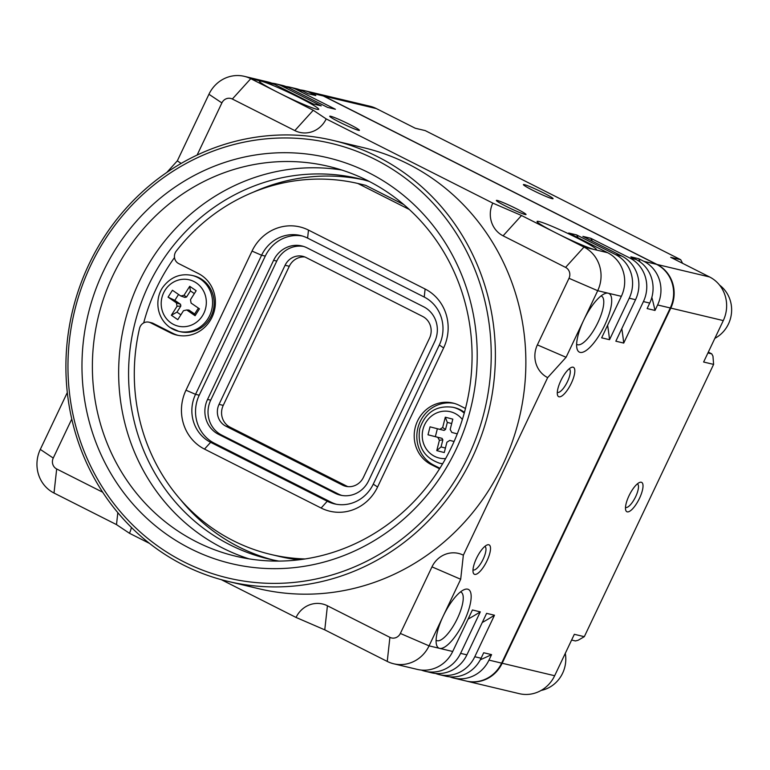 <?xml version="1.0" encoding="UTF-8"?>
<svg xmlns="http://www.w3.org/2000/svg" width="770" height="770" viewBox="0 0 770 770"><rect width="100%" height="100%" fill="white"/><g stroke="black" fill="none" stroke-linecap="round" stroke-linejoin="round"><path stroke-width="1.16" d="M221.269 579.656L296.055 617.444A24.64 23.264 103.4 0 1 327.423 605.778L389.899 637.348A8.21 7.758 -76.6 0 0 400.361 633.45L431.98 566.864A24.64 23.264 103.4 0 1 463.347 555.189L547.663 377.618A24.64 23.264 103.4 0 1 537.373 344.893L569.001 278.297A8.21 7.758 -76.6 0 0 565.565 267.392L503.089 235.822A24.64 23.264 103.4 0 1 492.8 203.107L326.191 118.917L313.246 110.264L250.76 78.694A32.85 31.021 -76.6 0 0 244.311 76.336A32.85 31.021 -76.6 0 0 208.94 94.267L177.321 160.853L166.811 172.451M67.308 392.546L40.3 449.411A32.85 31.021 -76.6 0 0 54.015 493.041L116.501 524.611L129.447 533.264L149.515 543.399M389.899 637.348L387.243 661.42L324.767 629.85L296.055 617.444M102.699 492.222L56.682 468.969A8.21 7.758 -76.6 0 1 53.245 458.063L71.774 419.053M131.41 527.431A24.64 23.264 103.4 0 1 129.447 533.264M197.12 155.059L221.885 102.91A8.21 7.758 -76.6 0 1 232.338 99.022L294.823 130.592A24.64 23.264 103.4 0 0 326.191 118.917M333.112 140.429L363.594 147.686A226.659 214.05 103.4 0 1 408.09 163.972A226.659 214.05 103.4 0 1 512.281 441.816A226.659 214.05 103.4 0 1 258.653 588.684L228.17 581.427A226.659 214.05 -76.6 0 0 481.799 434.569A226.659 214.05 -76.6 0 0 377.608 156.714A226.659 214.05 -76.6 0 0 333.112 140.429A226.659 214.05 -76.6 0 0 79.493 287.297A226.659 214.05 -76.6 0 0 183.674 565.141A226.659 214.05 -76.6 0 0 228.17 581.427M569.001 278.297L597.703 290.704L583.65 320.301A32.85 10.539 -63.2 0 1 604.912 293.601A32.85 10.539 -63.2 0 1 608.213 293.206A32.85 10.539 -63.2 0 1 604.671 325.296A32.85 10.539 -63.2 0 1 577.038 348.772A32.85 10.539 -63.2 0 1 583.65 320.301L566.085 357.29L547.663 377.618M607.607 325.286A275.111 259.808 103.4 0 1 609.532 339.705L601.649 337.828L621.351 296.325A32.85 31.021 103.4 0 0 607.636 252.704L568.703 233.031L576.586 234.908A275.111 259.808 103.4 0 1 578.174 237.815M609.532 339.705L629.234 298.202A32.85 31.021 -76.6 0 0 615.519 254.572L576.586 234.908M621.794 328.665A275.111 259.808 103.4 0 1 623.719 343.074L615.836 341.197L635.539 299.703A32.85 31.021 103.4 0 0 621.823 256.073L582.89 236.4L590.773 238.276A275.111 259.808 103.4 0 1 592.361 241.193M623.719 343.074L643.422 301.58A32.85 31.021 -76.6 0 0 629.706 257.95L590.773 238.276M651.844 297.374A298.924 282.301 103.4 0 1 655 310.445L647.127 308.568L649.726 303.082A32.85 31.021 103.4 0 0 636.01 259.452L630.861 256.853L638.744 258.73A298.924 282.301 103.4 0 1 640.053 261.916M655 310.445L657.609 304.958A32.85 31.021 -76.6 0 0 643.893 261.328L638.744 258.73M449.719 676.82A32.85 31.021 -76.6 0 0 453.597 678.033L466.264 681.046A32.85 31.021 103.4 0 0 501.636 663.124L670.275 307.971A32.85 31.021 103.4 0 0 656.56 264.341L323.333 95.971A32.85 31.021 103.4 0 0 316.884 93.603L304.217 90.591A32.85 31.021 -76.6 0 0 300.213 89.926M453.597 678.033A32.85 31.021 -76.6 0 0 488.969 660.111L491.578 654.625L483.695 652.748L481.086 658.235A32.85 31.021 103.4 0 1 445.714 676.156L439.41 674.655A32.85 31.021 -76.6 0 0 474.782 656.733L494.484 615.23L486.601 613.363L466.899 654.856A32.85 31.021 103.4 0 1 431.527 672.778L425.223 671.276A32.85 31.021 -76.6 0 0 460.595 653.355L480.297 611.861L472.414 609.984L452.712 651.478A32.85 31.021 103.4 0 1 417.34 669.409L393.691 663.779A32.85 31.021 -76.6 0 0 429.063 645.857L443.125 616.26A32.85 10.539 -63.2 0 1 464.387 589.56A32.85 10.539 -63.2 0 1 464.137 621.255A32.85 10.539 -63.2 0 1 439.574 648.35A32.85 10.539 -63.2 0 1 436.503 644.731A32.85 10.539 -63.2 0 1 443.125 616.26L460.691 579.261L463.347 555.189M476.486 558.317A16.42 5.265 -63.2 0 1 487.112 544.968A16.42 5.265 -63.2 0 1 486.996 560.82A16.42 5.265 -63.2 0 1 473.175 572.553A16.42 5.265 -63.2 0 1 476.486 558.317M560.801 380.736A16.42 5.265 -63.2 0 1 571.436 367.396A16.42 5.265 -63.2 0 1 571.311 383.239A16.42 5.265 -63.2 0 1 557.49 394.981A16.42 5.265 -63.2 0 1 560.801 380.736M621.351 296.325L597.703 290.704A32.85 31.021 -76.6 0 0 583.987 247.074L556.219 233.041A32.85 2.377 -154.6 0 1 537.065 221.644A32.85 2.377 -154.6 0 1 538.962 221.51A32.85 2.377 -154.6 0 1 573.621 236.236A32.85 2.377 -154.6 0 1 596.25 249.75A32.85 2.377 -154.6 0 1 594.498 249.576A32.85 2.377 -154.6 0 1 556.219 233.041L521.511 215.504L492.8 203.107M304.217 90.591A32.85 31.021 -76.6 0 1 310.666 92.949L315.815 95.557L307.933 93.68L302.783 91.081A32.85 31.021 103.4 0 0 296.334 88.714L290.03 87.212A32.85 31.021 -76.6 0 1 296.479 89.58L335.412 109.253L327.529 107.377L288.596 87.703A32.85 31.021 103.4 0 0 282.147 85.345L275.843 83.843A32.85 31.021 -76.6 0 1 282.292 86.202L321.225 105.875L313.342 103.998L274.409 84.325A32.85 31.021 103.4 0 0 267.96 81.966L244.311 76.336M316.807 109.263A32.85 2.377 -154.6 0 1 278.528 92.727A32.85 2.377 -154.6 0 1 259.375 81.331A32.85 2.377 -154.6 0 1 261.271 81.197A32.85 2.377 -154.6 0 1 295.94 95.923A32.85 2.377 -154.6 0 1 318.568 109.436A32.85 2.377 -154.6 0 1 316.807 109.263M497.304 200.47A16.42 1.184 -154.6 0 1 514.639 207.833A16.42 1.184 -154.6 0 1 525.958 214.589A16.42 1.184 -154.6 0 1 525.082 214.493A16.42 1.184 -154.6 0 1 508.806 207.65A16.42 1.184 -154.6 0 1 496.361 200.527A16.42 1.184 -154.6 0 1 497.304 200.47M330.696 116.28A16.42 1.184 -154.6 0 1 348.03 123.643A16.42 1.184 -154.6 0 1 359.34 130.399A16.42 1.184 -154.6 0 1 358.464 130.313A16.42 1.184 -154.6 0 1 342.188 123.46A16.42 1.184 -154.6 0 1 329.743 116.347A16.42 1.184 -154.6 0 1 330.696 116.28M275.843 83.843A32.85 31.021 -76.6 0 0 271.839 83.179M290.03 87.212A32.85 31.021 -76.6 0 0 286.026 86.548M491.578 654.625A298.924 282.301 103.4 0 1 480.316 659.765M435.531 673.442A32.85 31.021 -76.6 0 0 439.41 674.655M494.484 615.23A275.111 259.808 103.4 0 1 482.27 622.497M421.344 670.073A32.85 31.021 -76.6 0 0 425.223 671.276M480.297 611.861A275.111 259.808 103.4 0 1 468.083 619.119M387.243 661.42A32.85 31.021 -76.6 0 0 393.691 663.779M460.489 591.918A27.104 8.691 -63.2 0 1 460.989 592.111A27.104 8.691 -63.2 0 1 457.438 618.368A27.104 8.691 -63.2 0 1 436.552 640.486A27.104 8.691 -63.2 0 1 436.099 640.207M466.524 681.104A32.85 31.021 -76.6 0 0 466.784 681.171A32.85 31.021 -76.6 0 0 502.165 663.249L670.795 308.096A32.85 31.021 -76.6 0 0 657.079 264.466L323.862 96.096A32.85 31.021 -76.6 0 0 317.413 93.728A32.85 31.021 -76.6 0 0 317.144 93.67M466.784 681.171L519.278 693.664A32.85 31.021 103.4 0 0 554.66 675.733L574.333 634.307L584.315 636.675L578.049 640.293L575.431 640.948L571.61 640.034M708.313 352.131L711.75 353.863L712.962 356.173L713.607 364.393L703.616 362.025L723.29 320.589A32.85 31.021 103.4 0 0 709.574 276.959L657.079 264.466M584.315 636.675L713.607 364.393M711.75 353.863L707.928 352.958M709.574 276.959L670.699 257.315L680.69 259.692L682.595 263.321M680.69 259.692L425.213 130.602L415.232 128.224L376.347 108.58A32.85 31.021 103.4 0 0 369.908 106.222L317.413 93.728M524.351 184.627A16.42 1.184 -154.6 0 1 541.685 191.99A16.42 1.184 -154.6 0 1 552.995 198.747A16.42 1.184 -154.6 0 1 552.119 198.66A16.42 1.184 -154.6 0 1 535.843 191.817A16.42 1.184 -154.6 0 1 523.398 184.694A16.42 1.184 -154.6 0 1 524.351 184.627M628.994 495.784A16.42 5.265 -63.2 0 1 639.62 482.444A16.42 5.265 -63.2 0 1 639.504 498.286A16.42 5.265 -63.2 0 1 625.683 510.029A16.42 5.265 -63.2 0 1 628.994 495.784M637.348 483.887A13.138 4.216 -63.2 0 1 637.396 483.906A13.138 4.216 -63.2 0 1 635.674 496.631A13.138 4.216 -63.2 0 1 625.538 507.363A13.138 4.216 -63.2 0 1 625.5 507.334M719.584 285.131A31.204 29.472 103.4 0 1 714.858 338.357M565.286 653.345A31.204 29.472 103.4 0 1 541.118 690.44M601.024 295.959A27.104 8.691 -63.2 0 1 601.524 296.152A27.104 8.691 -63.2 0 1 597.972 322.409A27.104 8.691 -63.2 0 1 577.077 344.527A27.104 8.691 -63.2 0 1 576.624 344.248M484.84 546.411A13.138 4.216 -63.2 0 1 484.888 546.431A13.138 4.216 -63.2 0 1 483.165 559.164A13.138 4.216 -63.2 0 1 473.03 569.887A13.138 4.216 -63.2 0 1 472.992 569.867M569.155 368.84A13.138 4.216 -63.2 0 1 569.203 368.859A13.138 4.216 -63.2 0 1 567.48 381.583A13.138 4.216 -63.2 0 1 557.355 392.315A13.138 4.216 -63.2 0 1 557.307 392.286M375.154 159.428A223.377 210.951 -76.6 0 0 90.764 265.265A223.377 210.951 -76.6 0 0 184.03 561.927A223.377 210.951 -76.6 0 0 468.42 456.09A223.377 210.951 -76.6 0 0 375.154 159.428M190.354 548.615A208.593 196.985 103.4 0 1 103.267 271.579A208.593 196.985 103.4 0 1 368.83 172.749A208.593 196.985 103.4 0 1 455.927 449.776A208.593 196.985 103.4 0 1 190.354 548.615M196.494 541.839A200.383 189.237 103.4 0 1 104.393 296.209A200.383 189.237 103.4 0 1 328.607 166.368A200.383 189.237 103.4 0 1 367.945 180.767A200.383 189.237 103.4 0 1 460.056 426.407A200.383 189.237 103.4 0 1 235.832 556.238A200.383 189.237 103.4 0 1 196.494 541.839M341.63 169.997A200.383 189.237 -76.6 0 0 128.407 309.242A200.383 189.237 -76.6 0 0 222.771 548.096A200.383 189.237 -76.6 0 0 249.085 558.866M278.923 561.089A195.455 184.579 103.4 0 1 268.499 558.953A195.455 184.579 103.4 0 1 230.134 544.9A195.455 184.579 103.4 0 1 140.294 305.305A195.455 184.579 103.4 0 1 358.993 178.669A195.455 184.579 103.4 0 1 369.263 181.441M180.353 499.422A195.455 184.579 -76.6 0 0 239.066 547.027A195.455 184.579 -76.6 0 0 272.984 559.954M363.45 179.785A195.455 184.579 -76.6 0 0 253.474 192.105M298.818 559.819A190.527 179.93 103.4 0 1 278.576 556.277L270.694 554.41A190.527 179.93 -76.6 0 0 305.132 558.953M403.74 204.551L365.692 185.329L357.809 183.452A190.527 179.93 -76.6 0 0 176.234 251.107A8.21 7.758 -76.6 0 0 178.698 263.59L198.342 273.514A32.85 31.021 103.4 0 1 213.444 313.785A32.85 31.021 103.4 0 1 176.686 335.065A32.85 31.021 103.4 0 1 170.237 332.707L150.593 322.784A8.21 7.758 -76.6 0 0 139.524 328.424A190.527 179.93 -76.6 0 0 270.694 554.41M174.511 257.555A190.527 179.93 -76.6 0 0 143.682 322.909M465.475 408.495L459.372 405.405A32.85 31.021 103.4 0 0 452.924 403.047A32.85 31.021 103.4 0 0 416.166 424.328A32.85 31.021 103.4 0 0 431.258 464.599L439.564 468.795M357.809 183.452L409.293 209.469M204.493 449.093A44.342 41.878 103.4 0 1 185.974 390.197L252.021 251.097A44.342 41.878 103.4 0 1 308.481 230.086L425.117 289.019A44.342 41.878 103.4 0 1 443.626 347.915L377.579 487.015A44.342 41.878 103.4 0 1 321.119 508.027L204.493 449.093L210.633 442.327A36.132 34.121 103.4 0 1 195.542 394.336L261.598 255.236A36.132 34.121 103.4 0 1 300.502 235.514A36.132 34.121 103.4 0 1 307.596 238.113L424.222 297.047A36.132 34.121 103.4 0 1 439.314 345.027L373.267 484.137A36.132 34.121 103.4 0 1 334.353 503.85A36.132 34.121 103.4 0 1 327.26 501.251L210.633 442.327L214.31 443.202L330.936 502.127A36.132 34.121 -76.6 0 0 336.201 504.235M454.223 403.393A32.85 31.021 -76.6 0 0 418.562 425.637A32.85 31.021 -76.6 0 0 433.885 465.224L439.901 468.266M464.233 413.153A28.74 27.142 -76.6 0 0 453.482 407.407A28.74 27.142 -76.6 0 0 453.02 407.292L454.598 407.667A28.74 27.142 103.4 0 1 455.06 407.782A28.74 27.142 103.4 0 1 464.445 412.393M442.577 463.867A28.74 27.142 103.4 0 1 441.287 463.588L439.708 463.213A28.74 27.142 -76.6 0 0 442.654 463.742M454.079 441.508L449.776 440.401L446.918 442.211L444.271 452.558L436.763 450.623L439.41 440.276L437.764 437.312L428.005 434.79L430.035 426.84L439.795 429.352L442.663 427.543L445.301 417.205L452.818 419.14L450.171 429.477L451.817 432.451L457.274 433.856M439.795 429.352L444.069 430.392L445.512 429.477L447.322 422.403L445.301 417.205M442.663 427.543L445.512 429.477M447.322 422.403L451.692 423.529M449.776 440.401L454.098 441.46M436.763 450.623L441.056 446.918L442.865 439.843L439.41 440.276M445.426 448.044L441.056 446.918M437.764 437.312L442.028 438.351L442.865 439.843M442.028 438.351L428.005 434.79M435.358 436.628L437.379 428.726M148.976 322.187L151.603 322.813A8.21 7.758 103.4 0 1 153.22 323.41L172.865 333.333A32.85 31.021 -76.6 0 0 178.005 335.345M202.212 279.616A28.74 27.142 103.4 0 1 211.76 314.786A28.74 27.142 103.4 0 1 180.257 331.697L178.688 331.321A28.74 27.142 -76.6 0 0 210.181 314.41A28.74 27.142 -76.6 0 0 200.633 279.24A28.74 27.142 -76.6 0 0 191.99 275.4L193.568 275.775A28.74 27.142 103.4 0 1 202.212 279.616M172.432 290.252L180.796 295.998L184.04 295.257L189.718 286.305L196.158 290.723L190.479 299.684L191.095 303.082L199.469 308.828L195.099 315.719L186.725 309.973L183.481 310.705L177.803 319.666L171.363 315.248L177.042 306.287L176.426 302.889L168.062 297.143L172.432 290.252M180.796 295.998L184.906 297.403L186.542 297.037L190.431 290.906L189.718 286.305M184.04 295.257L186.542 297.037M190.431 290.906L194.338 293.591M195.099 315.719L194.646 313.996L188.919 310.06L186.725 309.973M198.391 308.087L194.646 313.996M171.363 315.248L176.965 312.139L180.844 306.017L177.042 306.287M180.873 314.824L176.965 312.139M176.426 302.889L180.536 304.294L180.844 306.017M180.536 304.294L174.809 300.367L168.062 297.143M174.809 300.367L178.563 294.458M302.331 236.005A36.132 34.121 -76.6 0 0 265.275 256.112L199.218 395.212A36.132 34.121 -76.6 0 0 214.31 443.202M368.609 480.798A26.276 24.813 103.4 0 1 340.311 495.139A26.276 24.813 103.4 0 1 335.152 493.252L218.526 434.319A26.276 24.813 103.4 0 1 207.553 399.418L273.6 260.318A26.276 24.813 103.4 0 1 301.898 245.977A26.276 24.813 103.4 0 1 307.057 247.863L423.692 306.797A26.276 24.813 103.4 0 1 434.665 341.697L368.609 480.798M303.467 246.41A26.276 24.813 -76.6 0 0 276.757 261.069L210.701 400.169A26.276 24.813 -76.6 0 0 221.673 435.069L338.309 494.003A26.276 24.813 -76.6 0 0 341.899 495.457M422.624 316.422A16.42 15.516 103.4 0 1 429.487 338.242L363.43 477.342A16.42 15.516 103.4 0 1 345.749 486.303A16.42 15.516 103.4 0 1 342.525 485.119L225.889 426.195A16.42 15.516 103.4 0 1 219.036 404.375L285.083 265.275A16.42 15.516 103.4 0 1 302.774 256.314A16.42 15.516 103.4 0 1 305.998 257.498L422.624 316.422M285.083 265.275L289.289 266.276L223.242 405.376L219.036 404.375M289.289 266.276A16.42 15.516 103.4 0 1 304.833 256.968M347.886 486.65A16.42 15.516 103.4 0 1 346.731 486.12L230.095 427.186A16.42 15.516 103.4 0 1 223.242 405.376M117.82 512.647L116.501 524.611M54.015 493.041L56.682 468.969M566.085 357.29L537.373 344.893M629.234 298.202L635.539 299.703M643.422 301.58L649.726 303.082M657.609 304.958L670.275 307.971M501.636 663.124L488.969 660.111M481.086 658.235L474.782 656.733M466.899 654.856L460.595 653.355M452.712 651.478L429.063 645.857L400.361 633.45M607.636 252.704L583.987 247.074L565.565 267.392M232.338 99.022L250.76 78.694L274.409 84.325M282.292 86.202L288.596 87.703M296.479 89.58L302.783 91.081M310.666 92.949L323.333 95.971M656.56 264.341L643.893 261.328M636.01 259.452L629.706 257.95M621.823 256.073L615.519 254.572M324.767 629.85L327.423 605.778M431.98 566.864L460.691 579.261M323.862 96.096L376.347 108.58M554.66 675.733L502.165 663.249M670.795 308.096L723.29 320.589M313.246 110.264L294.823 130.592M208.94 94.267L221.885 102.91M181.152 163.413L177.321 160.853M503.089 235.822L521.511 215.504M53.245 458.063L40.3 449.411M431.258 464.599L433.885 465.224M439.247 463.097A28.74 27.142 -76.6 0 0 439.708 463.213L439.237 463.097C423.75 457.447 417.234 446.051 419.689 428.919C425.329 412.287 436.436 405.078 453.02 407.292M462.347 419.496A23.812 22.494 -76.6 0 0 450.691 411.806A23.812 22.494 -76.6 0 0 423.009 429.265A23.812 22.494 -76.6 0 0 438.89 457.958A23.812 22.494 -76.6 0 0 445.609 458.583M150.593 322.784L153.22 323.41M172.865 333.333L170.237 332.707M170.045 327.481A28.74 27.142 -76.6 0 0 178.688 331.321L169.872 327.404C154.857 316.499 155.155 296.152 163.962 285.805C171.498 276.709 180.844 273.244 191.99 275.4M196.437 283.004A23.812 22.494 -76.6 0 0 165.098 290.155A23.812 22.494 -76.6 0 0 171.084 322.967A23.812 22.494 -76.6 0 0 202.433 315.815A23.812 22.494 -76.6 0 0 196.437 283.004M199.218 395.212L195.542 394.336L185.974 390.197M330.936 502.127L327.26 501.251L321.119 508.027M377.579 487.015L373.267 484.137M439.314 345.027L443.626 347.915M252.021 251.097L261.598 255.236L265.275 256.112M338.309 494.003L335.152 493.252M218.526 434.319L221.673 435.069M210.701 400.169L207.553 399.418M273.6 260.318L276.757 261.069M225.889 426.195L230.095 427.186M346.731 486.12L342.525 485.119M425.117 289.019L424.222 297.047M307.596 238.113L308.481 230.086"/></g></svg>
